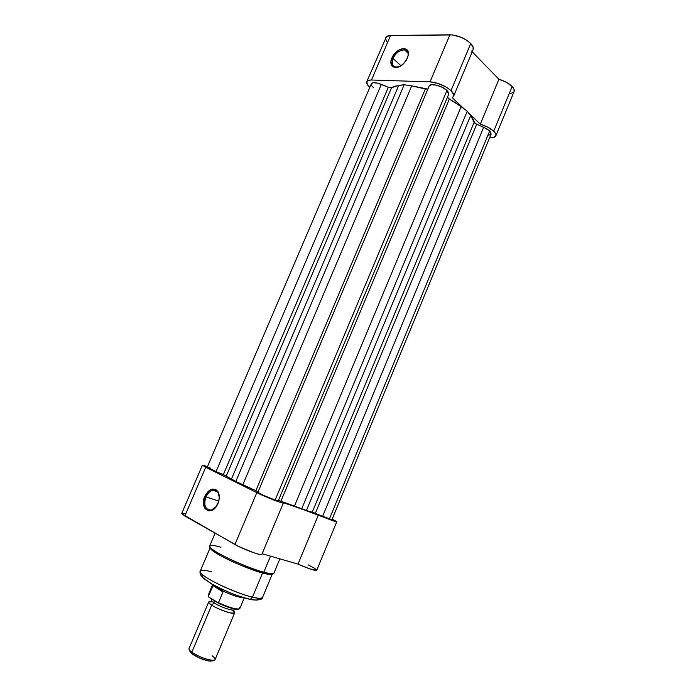 <?xml version="1.0" encoding="UTF-8"?>
<svg xmlns="http://www.w3.org/2000/svg" width="696" height="696" viewBox="0 0 696 696"><rect width="100%" height="100%" fill="white"/><g stroke="black" fill="none" stroke-linecap="round" stroke-linejoin="round"><path stroke-width="1.04" d="M407.778 57.055L408.074 55.671C409.674 46.536 396.624 49.077 393.022 58.429L391.918 57.968C395.824 47.798 410.022 45.014 408.282 54.949L406.429 59.978L403.802 63.406L400.522 66.007L397.12 67.382L394.119 67.329L391.952 65.859L390.952 61.579L391.918 57.968L395.432 52.739L398.66 50.147L402.036 48.737L405.063 48.746L407.952 51.347L408.334 54.453L407.377 58.116L404.341 62.831C397.225 71.201 387.559 67.225 391.918 57.968L393.022 58.429C395.972 52.765 399.8 49.903 404.515 49.834C407.63 50.53 408.717 52.931 407.778 57.055M400.948 65.746L393.022 58.429L400.948 65.746M449.886 34.8L430.041 81.858C437.923 82.615 444.909 85.538 451.008 90.637L470.74 43.535C464.798 38.176 457.846 35.261 449.886 34.8L390.543 35.522L386.454 36.601L366.766 81.684C367.314 80.51 368.889 79.944 371.499 80.005L430.041 81.858L438.254 83.494L446.719 87.409L451.008 90.637L453.74 94.83L453.496 96.457L452.191 97.623L463.867 108.628L452.191 97.623L453.609 96.239C454.166 94.743 453.305 92.873 451.008 90.637L470.74 43.535L466.546 40.168L461.083 37.306L452.435 34.939L390.543 35.522L371.499 80.005L430.041 81.858L449.886 34.8M498.919 79.274L480.327 124.149C485.973 125.915 490.428 128.273 493.69 131.213L512.152 86.469C508.976 83.363 504.565 80.962 498.919 79.274L472.201 51.808L498.919 79.274L506.47 82.337L512.152 86.469L493.69 131.213L495.569 133.571L495.935 135.563L493.621 137.39L489.662 137.625C493.09 137.851 495.152 137.251 495.848 135.833C496.309 134.598 495.587 133.058 493.69 131.213L487.905 127.237L480.327 124.149L498.919 79.274M385.462 38.323L386.793 41.908M510.316 93.664L513.779 92.072M514.118 91.507L513.952 89.001L512.152 86.469C513.996 88.427 514.649 90.097 514.118 91.489L495.848 135.816M471.618 51.217L473.002 49.868M473.115 49.625L473.071 46.997L470.74 43.535C472.967 45.901 473.758 47.928 473.115 49.616L453.609 96.239M469.147 113.605L480.327 124.149L469.147 113.605M366.757 81.693C366.226 83.181 367.244 85.069 369.802 87.365L367.218 84.416L366.87 81.476L368.515 80.327L371.499 80.005L390.543 35.522C387.898 35.583 386.263 36.288 385.645 37.627M399.513 66.555L395.833 67.199C392.187 66.303 391.256 63.379 393.022 58.429C391.03 65.389 393.197 68.104 399.513 66.555M491.15 134.015L490.375 131.64L487.096 128.986L474.924 123.323L472.949 119.077L467.251 111.169L455.593 102.747L448.476 98.51L447.458 97.196L449.346 99.058L280.906 501.207L331.957 519.677L491.15 134.015L489.697 130.918L329.382 519.025L489.697 130.918L483.668 127.246L476.682 124.323L315.34 513.309L312.26 512.178L474.124 122.296L470.661 115.553L467.251 111.169L301.559 509.098L294.321 506.401L461.143 106.584L449.346 99.058L280.906 501.207L278.47 500.372L294.321 506.401L461.143 106.584L467.251 111.169L301.559 509.098L306.388 510.62L470.661 115.553L306.388 510.62L312.26 512.178L474.124 122.296L476.682 124.323L315.34 513.309L322.613 516.371L483.668 127.246L322.613 516.371L331.957 519.677M429.162 86.026L431.581 84.703L436.54 85.173L442.325 87.348L446.945 90.48L275.12 500.076L263.845 495.5L257.868 492.307L429.145 86.069L257.868 492.307C257.207 492.655 269.065 498.005 275.12 500.076L278.261 500.876L448.702 94.23L446.945 90.48L275.12 500.076L278.261 500.876L448.685 94.264M381.356 84.373C375.944 82.311 372.604 82.111 371.333 83.772L373.247 82.702L377.719 83.146L388.325 87.296L223.338 474.62L216.073 471.566L381.356 84.373L388.325 87.296L391.552 87.696L226.278 476.02L223.338 474.62L388.325 87.296L391.552 87.696L226.278 476.02L231.429 479.092L398.721 85.399L391.552 87.696L394.632 86.252L404.193 84.747L235.84 481.458L231.429 479.092L398.721 85.399L404.193 84.747L235.84 481.458L242.8 484.738L411.719 85.869L404.193 84.747L411.719 85.869L242.8 484.738L255.85 490.671L425.317 88.992L411.719 85.869L427.875 89.088L425.317 88.992L255.85 490.671L258.085 491.776L235.84 481.458L225.243 475.464L216.073 471.566L381.356 84.373M207.234 467.225L216.073 471.566L207.234 467.225L371.333 83.772M278.261 500.876L448.702 94.23L448.555 92.559L446.945 90.48C442.282 85.782 430.058 82.746 429.162 86.017L429.145 86.069M373.421 87.609L371.681 85.643L371.264 84.007M491.132 134.058L488.749 135.215M210.705 468.182L209.383 467.721M208.348 467.399L207.634 467.216M331.957 519.668L331.079 519.016M249.96 599.413L256.485 600.117L250.795 599.587M272.24 574.174L262.549 597.446C261 598.638 257.642 598.543 252.465 597.151L250.386 599.326L248.82 599.152L250.386 599.326L252.465 597.151C258.564 598.586 261.922 598.682 262.549 597.446C262.697 600.622 252.683 600.343 250.36 599.334C241.738 597.342 232.151 593.905 221.58 589.016L211.462 583.787L202.284 577.175C200.326 575 199.63 573.025 200.196 571.233C196.872 574.661 233.204 592.809 252.465 597.151L262.549 572.999L252.465 597.151C246.871 596.046 237.058 592.461 222.998 586.397C207.695 579.055 200.091 574 200.196 571.233C202.075 570.007 205.799 570.198 211.393 571.816M279.862 558.853L273.946 573.06C272.467 574.017 269.091 573.721 263.81 572.173L262.549 572.999L263.81 572.173C270.013 573.817 273.397 574.113 273.946 573.06C274.415 574.652 267.899 574.583 262.992 573.008C243.504 567.858 206.425 550.858 209.653 546.038C206.512 548.848 244.183 567.144 263.81 572.173L270.5 556.148L263.81 572.173C258.129 570.851 248.028 567.075 233.525 560.846C217.674 553.398 209.714 548.465 209.653 546.038C211.454 545.072 215.221 545.481 220.945 547.256M262.644 573.025C266.899 574.243 270.005 574.644 271.962 574.226M205.894 496.874C201.17 506.949 210.157 515.353 216.386 506.375L211.462 510.055C205.294 509.959 203.441 505.566 205.894 496.874L218.796 501.111L205.894 496.874C207.547 493.238 209.783 491.011 212.611 490.175C216.778 489.645 219.014 492.142 219.327 497.683L218.144 492.594C214.064 488.27 209.983 489.697 205.894 496.874L204.737 496.387L205.894 496.874M217.996 503.443L217.326 504.844C211.158 516.997 199.065 508.541 204.737 496.387L208.287 491.219L211.323 489.314L215.751 489.479L217.97 491.593L219.344 497.014L218.735 501.32L215.777 507.193L212.872 509.811L208.243 510.82L204.685 508.141L203.38 502.721L204.737 496.387C209.183 488.583 213.62 487.026 218.048 491.724C219.771 495.004 219.762 498.91 217.996 503.443M283.35 503.034C283.707 504.122 265.333 496.953 256.807 492.646L234.935 544.507C243.278 549.388 261.922 556.182 261.87 554.364L283.35 503.034L282.733 502.434L297.549 507.61L282.733 502.434L283.342 503.043L282.28 502.964L275.686 500.755L256.807 492.646L234.935 544.507L181.734 513.726L184.831 516.006L205.712 467.242L202.397 465.224L207.495 466.607L202.458 465.172L205.712 467.242L184.831 516.006L238.937 546.604L253.866 552.789L259.469 554.399L261.853 554.399M336.777 521.73L332.209 519.059L336.768 521.661L333.741 521.026L304.248 509.95L318.403 514.892L298.01 564.099L309.642 568.823L316.706 570.372L336.777 521.73C335.063 521.713 328.938 519.433 318.403 514.892L298.01 564.099C308.563 568.754 314.81 570.824 316.758 570.294M256.807 492.646L205.712 467.242L256.807 492.646M262.14 553.729L298.01 564.099L262.14 553.729M316.767 570.172L314.192 568.067L308.258 564.917M185.188 513.779L182.422 513.283M257.224 599.943L257.738 599.648M257.981 599.239L257.955 598.717M202.127 575.731L202.527 577.428M203.206 578.202L212.489 584.536M214.768 585.771L230.881 593.183M233.699 594.288L246.645 598.595M214.751 490.088L214.455 490.802L214.751 490.088M210.27 547.543C209.687 549.666 217.143 554.408 232.629 561.759C246.958 567.962 256.928 571.703 262.549 572.999M234.674 612.837L232.229 610.035C236.327 612.697 235.37 613.585 229.358 612.697C220.78 609.94 214.899 607.408 211.706 605.102L214.029 602.875C219.597 606.634 232.429 611.149 233.882 609.887C232.429 611.149 219.597 606.634 214.029 602.875L211.706 605.102C207.538 602.588 207.773 601.457 212.428 601.709L208.713 601.927C208.495 602.571 209.496 603.632 211.706 605.102L191.852 652.222C198.525 657.311 214.62 662.34 215.116 659.538L234.674 612.837C234.413 615.073 218.535 609.748 211.706 605.102L191.852 652.222L192.427 654.136C198.369 657.998 204.32 660.339 210.27 661.183L212.793 660.495M211.601 599.882C210.923 600.352 211.723 601.353 214.029 602.875C211.723 601.353 210.923 600.352 211.601 599.882M212.123 655.771C216.099 658.808 216.143 660.304 212.263 660.287C205.459 659.312 198.647 656.624 191.852 652.222L190.486 651.134L191.235 653.179L192.427 654.136L200.222 658.346L208.704 660.991L212.376 660.93M214.142 600.552L214.029 602.875L214.142 600.552M208.852 597.125L218.387 602.858L223.016 591.957L219.927 588.364L223.068 591.374L213.124 585.092L223.068 591.374L223.016 591.957L212.88 585.545L223.016 591.957L218.483 602.727C230.15 607.939 237.258 609.887 239.798 608.574C236.857 610.227 229.567 608.356 217.935 602.936L208.852 597.125M219.631 603.763L233.917 608.887M235.439 609.191L237.971 609.374M212.663 584.631L208.174 595.28L208.391 596.185L213.35 585.058L208.365 596.272M243.583 597.716C239.172 597.612 232.16 595.324 222.546 590.861C232.16 595.324 239.172 597.612 243.583 597.716M191.235 653.179L189.973 650.882M189.938 651.482L192.427 654.136L191.852 652.222C189.677 650.612 188.738 649.394 189.025 648.576L208.713 601.927M239.476 607.521L239.746 608.669C236.927 609.8 229.845 607.817 218.483 602.727L217.935 602.936M217.848 602.91C228.723 607.886 235.761 609.94 238.963 609.061M208.495 596.777L208.217 595.184M408.074 55.671L408.282 54.949M408.004 53.14L404.515 49.834M257.868 492.307L429.162 86.017M181.708 513.491L202.397 465.224M200.196 571.233L210.044 548.03M209.653 546.038L215.09 533.214M217.639 491.872L212.611 490.175M218.144 492.594L218.048 491.724M234.308 608.974L234.091 609.661C234.195 610.253 233.76 610.392 232.769 610.061M212.019 601.344L211.384 600.109C211.166 599.178 211.854 599.169 213.437 600.091M212.263 660.287L210.27 661.183M244.252 597.916L239.798 608.574M208.365 596.463L208.174 595.28"/></g></svg>
